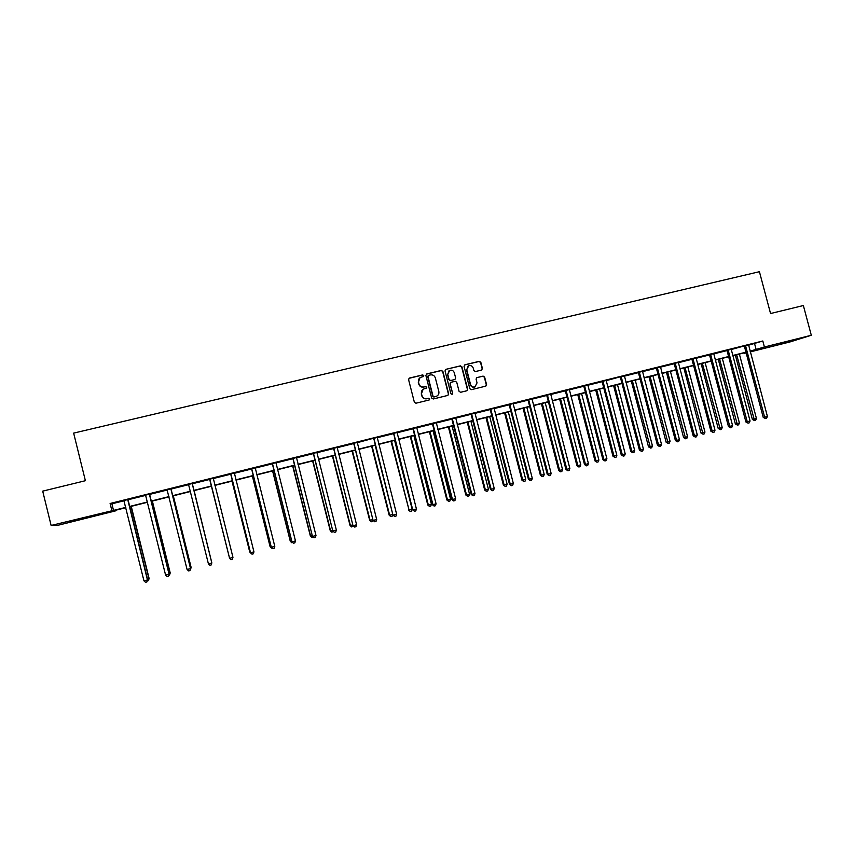 <?xml version="1.0" encoding="UTF-8"?>
<svg xmlns="http://www.w3.org/2000/svg" width="854" height="854" viewBox="0 0 854 854"><rect width="100%" height="100%" fill="white"/><g stroke="black" fill="none" stroke-linecap="round" stroke-linejoin="round"><path stroke-width="1.28" d="M423.765 375.568L422.677 374.906L409.504 378.055L408.575 379.614L414.371 402.266L415.941 403.216L429.199 399.971L429.754 398.903L428.665 398.242L426.957 398.647C424.491 398.999 422.826 397.975 421.961 395.594L421.481 393.715C421.097 391.463 421.908 389.851 423.926 388.89L426.221 388.292L426.754 387.236L425.666 386.563L423.968 386.979C421.502 387.31 419.837 386.296 418.972 383.916L418.492 382.037C418.108 379.827 418.898 378.226 420.873 377.244L423.253 376.614L423.765 375.568M423.306 376.593L423.541 375.728L422.452 375.055L408.949 378.354M429.21 399.96L429.519 399.042L428.43 398.37L426.957 398.647M426.263 388.271L426.53 387.374L425.441 386.713L423.968 386.979M780.086 344.002L791.306 340.81L780.086 344.002M77.351 519.947L67.808 522.125L77.351 519.947M481.549 370.081L482.435 368.544L480.823 362.277L479.286 361.327L464.95 364.765L464.053 366.302L469.817 388.709L471.355 389.659L485.809 386.125L486.577 384.62L484.624 377.041L483.097 376.102L476.831 377.628L476.073 379.123L477.044 382.88L474.973 386.905C472.828 387.396 471.344 386.584 470.543 384.471L466.743 369.718L468.718 365.747C470.896 365.192 472.411 365.992 473.255 368.149L473.885 370.604L475.422 371.554L481.549 370.081M115.845 510.19L115.995 510.756L57.858 525.317L51.123 525.466L42.7 491.135L85.389 480.717L73.647 433.117L759.419 271.7L770.554 313.535L803.358 305.529L811.3 335.27L789.886 341.974L750.303 351.891M51.123 525.466L125.784 507.415M748.563 345.208L762.814 340.992L110.102 503.486L111.789 510.286M762.814 340.992L764.405 347.002L811.3 335.27M442.884 371.383L441.326 370.433L426.786 373.913L425.879 375.461L431.665 398.039L433.224 398.989L447.88 395.402L448.66 393.886L442.884 371.383L441.091 370.593L426.263 374.191M467.416 389.381L461.651 366.985L460.114 366.035L445.937 369.323L460.381 365.864L461.918 366.814L467.682 389.232L466.903 390.748L467.682 389.232M450.624 382.496L449.93 383.969L451.083 382.272L455.193 381.279L456.73 382.229L459.078 391.335L460.616 392.285L466.903 390.748M450.186 383.82L452.62 393.31L452.076 394.377L450.901 393.737L445.03 370.871L445.937 369.323M110.102 503.486L111.885 503.796L124.086 500.764M127.908 499.803L145.756 495.363M149.503 494.434L167.267 490.004M170.928 489.096L188.627 484.688M192.193 483.802L209.774 479.414M213.286 478.539L230.751 474.194M234.306 473.308L251.578 469.006M255.165 468.109L272.255 463.85M275.874 462.953L292.783 458.737M296.434 457.829L313.162 453.666M316.834 452.748L333.391 448.628M337.095 447.699L353.481 443.621M357.218 442.692L373.198 438.348M377.19 437.718L393.224 433.725M397.014 432.775L412.888 428.825M416.699 427.875L432.402 423.968M436.255 423.008L451.787 419.133M455.662 418.172L471.034 414.339M474.931 413.368L490.143 409.578M494.071 408.607L509.123 404.849M513.073 403.867L527.975 400.163M531.946 399.17L546.688 395.498M550.691 394.505L565.273 390.865M569.298 389.862L583.73 386.264M587.787 385.261L602.07 381.706M606.137 380.692L620.057 376.87M624.37 376.144L638.354 372.664M642.475 371.639L656.32 368.191M660.462 367.156L674.158 363.751M678.322 362.715L691.879 359.331M696.053 358.296L709.471 354.954M713.677 353.898L726.957 350.599M731.184 349.542L744.112 345.977M127.951 499.537L123.937 500.54M149.535 494.167L145.607 495.139M170.96 488.83L167.128 489.78M192.225 483.535L188.478 484.464M213.34 478.272L209.614 479.201M234.327 473.041L230.591 473.981M255.186 467.853L251.428 468.793M275.895 462.697L272.106 463.637M296.455 457.573L292.634 458.523M316.866 452.492L313.012 453.453M337.127 447.443L333.241 448.414M357.239 442.436L353.332 443.407M377.212 437.461L373.273 438.444M397.035 432.53L393.075 433.512M416.72 427.619L412.728 428.612M436.277 422.751L432.252 423.755M455.684 417.916L451.638 418.93M474.952 413.122L470.885 414.137M494.092 408.351L489.993 409.376M513.094 403.622L508.973 404.647M531.967 398.925L527.825 399.95M550.713 394.26L546.539 395.295M569.319 389.616L565.134 390.662M587.798 385.015L583.592 386.061M606.159 380.446L601.921 381.503M624.381 375.909L620.132 376.966M642.486 371.394L638.216 372.461M660.473 366.921L656.171 367.989M678.332 362.47L674.019 363.548M696.074 358.05L691.74 359.128M713.688 353.663L709.332 354.752M731.195 349.307L726.818 350.396M748.584 344.973L744.186 346.073M746.161 352.926L744.507 353.342L746.129 352.83M125.848 507.692L114.329 510.575L115.995 510.756M750.207 351.528L752.395 350.834L750.164 351.389M746.022 352.424L732.785 355.744M728.665 356.769L715.278 360.121M711.179 361.146L697.665 364.53M693.587 365.555L679.923 368.971M675.866 369.985L662.063 373.444M658.039 374.458L644.087 377.948M640.073 378.952L625.982 382.475M622 383.478L607.76 387.043M603.789 388.036L589.409 391.634M585.46 392.626L570.92 396.267M567.003 397.238L552.314 400.921M548.417 401.892L533.579 405.607M529.715 406.579L514.706 410.336M510.863 411.297L495.704 415.097M491.893 416.047L476.575 419.88M472.785 420.83L457.296 424.705M453.538 425.655L437.888 429.562M434.152 430.501L418.343 434.462M414.638 435.391L398.658 439.394M394.986 440.312L378.834 444.358M372.056 446.055L389.659 515.208L392.776 514.386L375.184 445.265L358.861 449.353M355.243 450.261L338.75 454.392M335.163 455.289L318.489 459.463M314.934 460.349L298.089 464.565M294.555 465.451L277.529 469.711M274.038 470.586L256.819 474.899M253.36 475.763L235.96 480.119M232.534 480.983L214.952 485.382M211.557 486.236L193.826 490.666M190.378 491.53L172.561 495.993M169.028 496.879L151.137 501.362M147.518 502.259L129.552 506.764M750.1 351.143L764.405 347.002M129.477 506.486L147.454 501.992M151.062 501.084L168.964 496.612M172.487 495.726L190.314 491.263M193.751 490.399L211.493 485.969M214.888 485.115L232.469 480.717M235.896 479.852L253.296 475.497M256.755 474.632L273.974 470.33M277.465 469.454L294.491 465.184M298.014 464.309L314.87 460.092M318.425 459.196L335.099 455.022M338.686 454.125L355.179 449.994M358.797 449.097L375.119 445.009M378.77 444.091L394.922 440.056M398.594 439.127L414.574 435.134M418.279 434.206L434.088 430.245M437.824 429.316L453.474 425.399M457.232 424.449L472.721 420.574M476.5 419.634L491.829 415.791M495.64 414.841L510.799 411.041M514.642 410.08L529.64 406.333M533.515 405.362L548.353 401.647M552.25 400.675L566.939 396.993M570.856 396.01L585.396 392.37M589.335 391.388L603.725 387.791M607.696 386.798L621.936 383.232M625.918 382.229L640.009 378.706M644.023 377.703L657.964 374.212M661.999 373.198L675.802 369.739M679.859 368.725L693.523 365.309M697.601 364.284L711.115 360.9M715.214 359.876L728.601 356.534M732.721 355.499L745.958 352.19M111.885 503.796L113.529 510.478M754.594 343.714L756.164 349.628M419.954 377.756L418.492 382.037M423.744 387.118C421.278 387.46 419.613 386.446 418.759 384.065L418.268 382.186M423.104 389.317L421.481 393.715M426.733 398.786C424.267 399.128 422.602 398.113 421.748 395.733L421.257 393.854M447.923 395.381L448.414 394.025L442.639 371.543M428.601 375.344L427.961 376.433L433.042 396.235L434.131 396.896L436.341 396.341C438.39 395.381 439.223 393.769 438.828 391.495L435.359 377.97C434.505 375.6 432.839 374.586 430.384 374.917L428.601 375.344M428.206 375.557L427.961 376.433M436.81 396.128L433.896 397.035L432.807 396.373L427.726 376.582M449.93 383.969L452.62 393.31M452.054 394.377L452.364 393.448M454.307 372.782C453.463 370.604 451.937 369.803 449.727 370.369L447.752 374.362L449.087 379.571L450.634 380.521L454.883 379.486L455.641 377.991L454.307 372.782M449.033 370.753L447.752 374.362M454.947 379.464L450.389 380.671L448.841 379.72L447.496 374.511M468.067 366.088L466.743 369.718M475.24 386.798L474.696 387.054C472.55 387.545 471.077 386.734 470.266 384.62L466.476 369.878M485.798 386.125L486.289 384.77L484.346 377.201L482.809 376.251L476.831 377.628M481.709 370.028L482.147 368.704L480.535 362.448L479.009 361.498L464.459 365.01M147.454 579.065L149.13 578.51L131.249 506.337M149.13 578.51L148.415 580.603L148.948 578.67L131.046 506.39M148.415 580.603L147.283 580.901M127.705 499.473L147.443 579.951L143.963 580.869L123.851 500.433M127.972 499.409L147.635 579.791L146.899 581.937L145.5 582.3L143.963 580.869M147.635 579.791L146.899 581.937M169.017 573.376L170.213 572.959L152.354 501.052M170.213 572.959L169.54 575.03L170.085 573.098L152.204 501.084M169.54 575.03L168.857 575.212M190.41 567.739L191.136 567.44L173.309 495.811M191.136 567.44L190.506 569.49L191.072 567.568L173.213 495.832M149.354 494.082L169.06 574.251L165.612 575.169L145.532 495.032M149.557 494.028L169.199 574.101L168.505 576.226L167.128 576.589L165.612 575.169M169.199 574.101L168.505 576.226M170.843 488.734L190.527 568.593L187.09 569.501L167.042 489.673M170.981 488.701L190.591 568.465L189.951 570.568L188.585 570.931L187.09 569.501M190.591 568.465L189.951 570.568M211.653 562.135L194.104 490.602M211.76 562.551L194.071 490.612M229.406 557.63L211.461 486.257L229.363 557.47M231.978 481.122L249.731 551.994L250.318 551.94M232.042 481.101L249.827 552.079L251.204 553.477L249.731 551.994M192.161 483.428L211.824 562.978L208.419 563.875L188.574 484.592M192.246 483.407L211.835 562.861L211.237 564.942L209.881 565.305L208.419 563.875M209.945 479.724L229.587 558.292L209.593 479.083M232.961 557.395L232.373 559.359L231.018 559.722L229.587 558.292L232.961 557.395L213.308 478.368M209.967 479.841L209.54 479.094M230.986 474.482L250.5 552.666L230.633 473.842M253.948 551.865L253.339 553.819L252.005 554.171L250.596 552.751L253.948 551.865L234.348 472.924M230.943 474.621L230.516 473.874M252.005 554.171L250.5 552.666M252.346 476.02L270.088 546.624L271.113 546.464M252.474 475.988L270.227 546.699L271.583 548.097L270.088 546.624M251.866 469.284L271.294 547.179L251.524 468.643M274.785 546.368L274.166 548.321L272.832 548.674L271.455 547.243L274.785 546.368L255.207 467.725M251.77 469.422L251.354 468.686M272.832 548.674L271.294 547.179M272.586 470.949L290.285 541.297L291.769 541.02M272.757 470.906L290.488 541.351L291.822 542.749L290.285 541.297M292.741 542.514L291.822 542.749M272.607 464.117L291.94 541.724L272.255 463.476M295.463 540.913L294.833 542.866L293.509 543.219L292.153 541.788L295.463 540.913L275.917 462.569M272.447 464.277L272.031 463.541M293.509 543.219L291.94 541.724M292.666 465.921L310.354 536.013L312.265 535.618M292.901 465.868L310.61 536.056L311.913 537.454L310.354 536.013M313.204 537.07L311.913 537.454M293.189 458.993L312.436 536.323L292.837 458.352M315.991 535.501L315.35 537.444L314.037 537.796L312.713 536.365L315.991 535.501L296.466 457.445M292.975 459.164L292.559 458.427M314.037 537.796L312.436 536.323M312.617 460.925L330.274 530.761L332.612 530.249M312.906 460.861L330.583 530.782L331.864 532.181L330.274 530.761M333.273 531.423L331.864 532.181M313.621 453.901L332.793 530.953L313.279 453.26M336.369 530.12L335.718 532.063L334.416 532.405L333.113 530.985L336.369 530.12L316.877 452.364M313.354 454.082L312.938 453.346M334.416 532.405L332.793 530.953M332.419 455.972L350.055 525.552L352.809 524.922M332.761 455.887L350.407 525.562L351.667 526.961L350.055 525.552M353.204 525.829L351.667 526.961M333.903 448.841L352.99 525.626L333.562 448.211M356.598 524.783L355.947 526.726L354.656 527.067L353.364 525.637L356.598 524.783L337.138 447.325M333.583 449.044L333.167 448.307M354.656 527.067L352.99 525.626M352.083 451.051L369.686 520.374L372.867 519.638M352.478 450.955L370.102 520.364L371.341 521.762L369.686 520.374M373.017 520.203L372.59 521.431L371.341 521.762M354.047 443.824L373.049 520.342L353.705 443.194M376.689 519.488L376.016 521.42L374.735 521.762L373.476 520.332L376.689 519.488L357.25 442.308M353.663 444.037L353.257 443.311M374.735 521.762L373.049 520.342M371.618 446.162L389.189 515.229L390.865 516.606L389.189 515.229M392.776 514.386L392.114 516.286L390.865 516.606M374.041 438.839L392.957 515.079L373.7 438.219M396.63 514.225L395.957 516.158L394.676 516.499L393.438 515.069L396.63 514.225L377.222 437.344M373.604 439.073L373.817 438.39M394.676 516.499L392.957 515.079M391.004 441.304L409.066 510.094L412.172 509.272L394.601 440.408M391.495 441.187L409.066 510.094L410.262 511.493L408.554 510.126M412.172 509.272L411.5 511.162L410.262 511.493M393.886 433.896L412.728 509.87L393.555 433.277M416.432 509.005L415.738 510.938L414.478 511.268L413.261 509.838L416.432 509.005L397.057 432.402M393.406 434.131L393 433.416M414.478 511.268L412.728 509.87M410.262 436.479L427.79 505.056L428.345 505.013L431.43 504.202L413.88 435.583M410.806 436.351L428.345 505.013L429.519 506.411L427.79 505.056M431.43 504.202L430.747 506.08L429.519 506.411M413.603 428.986L413.069 429.242L432.359 504.693L432.946 504.65L413.261 428.366M436.084 503.817L435.391 505.739L434.131 506.07L432.946 504.65L436.084 503.817L416.741 427.502M413.069 429.242L412.663 428.516M434.131 506.07L432.359 504.693M429.391 431.697L446.888 500.017L447.496 499.964L450.549 499.152L433.031 430.779M429.978 431.548L447.496 499.964L448.649 501.362L446.888 500.017M450.549 499.152L449.866 501.042L448.649 501.362M433.17 424.107L432.583 424.374L451.851 499.547L452.481 499.494L432.839 423.488M455.609 498.672L454.904 500.593L453.655 500.924L452.481 499.494L455.609 498.672L436.287 422.634M432.583 424.374L432.177 423.659M453.655 500.924L451.851 499.547M448.382 426.947L465.846 495.021L466.508 494.946L469.54 494.146L452.054 426.018M449.012 426.786L466.508 494.946L467.64 496.345L465.846 495.021M469.54 494.146L468.846 496.025L467.64 496.345M452.599 419.271L451.969 419.538L471.205 494.445L471.888 494.37L452.268 418.652M474.984 493.559L474.269 495.469L473.031 495.8L471.888 494.37L474.984 493.559L455.694 417.798M451.969 419.538L451.563 418.823M473.031 495.8L471.205 494.445M467.245 422.218L484.688 490.057L485.392 489.972L488.403 489.182L470.938 421.289M467.917 422.047L485.392 489.972L486.492 491.37L484.688 490.057M488.403 489.182L487.698 491.05L486.492 491.37M471.899 414.468L471.216 414.745L490.42 489.374L491.157 489.289L471.568 413.848M494.231 488.477L493.505 490.399L492.278 490.719L491.157 489.289L494.231 488.477L474.973 412.994M471.216 414.745L470.81 414.03M492.278 490.719L490.42 489.374M485.969 417.531L503.39 485.125L504.138 485.029L507.137 484.239L489.694 416.603M486.695 417.35L504.138 485.029L505.226 486.428L503.39 485.125M507.137 484.239L506.422 486.107L505.226 486.428M491.061 409.685L490.324 409.984L509.496 484.346L510.286 484.25L490.73 409.077M513.339 483.439L512.603 485.35L511.386 485.67L510.286 484.25L513.339 483.439L494.103 408.233M490.324 409.984L489.929 409.279M511.386 485.67L509.496 484.346M504.575 412.877L521.965 480.226L522.765 480.119L525.733 479.34L508.322 411.938M505.344 412.674L522.765 480.119L523.833 481.517L521.965 480.226M525.733 479.34L525.018 481.208L523.833 481.517M510.084 404.945L509.304 405.255L528.445 479.35L529.277 479.233L509.753 404.337M532.309 478.432L531.572 480.343L530.355 480.663L529.277 479.233L532.309 478.432L513.115 403.504M509.304 405.255L508.909 404.55M530.355 480.663L528.445 479.35M523.054 408.244L540.422 475.368L541.255 475.24L544.212 474.461L526.822 407.305M523.865 408.041L541.255 475.24L542.301 476.639L540.422 475.368M544.212 474.461L543.486 476.329L542.301 476.639M528.978 400.238L528.156 400.558L547.265 474.386L548.14 474.258L528.647 399.629M551.15 473.468L550.403 475.368L549.207 475.689L548.14 474.258L551.15 473.468L531.978 398.807M528.156 400.558L527.751 399.853M549.207 475.689L547.265 474.386M541.404 403.654L558.74 470.533L559.626 470.405L562.562 469.625L545.204 402.704M542.269 403.44L559.626 470.405L560.651 471.792L558.74 470.533M562.562 469.625L561.825 471.483L560.651 471.792M547.734 395.562L546.87 395.893L565.946 469.454L566.875 469.316L547.414 394.964M569.864 468.526L569.106 470.426L567.91 470.746L566.875 469.316L569.864 468.526L550.723 394.132M546.87 395.893L546.475 395.188M567.91 470.746L565.946 469.454M559.637 399.085L576.941 465.74L577.87 465.59L580.784 464.822L563.459 398.135M560.534 398.861L577.87 465.59L578.873 466.989L576.941 465.74M580.784 464.822L580.037 466.679L578.873 466.989M566.373 390.929L565.455 391.271L584.51 464.565L585.47 464.416L566.042 390.321M588.449 463.626L587.68 465.526L586.495 465.836L585.47 464.416L588.449 463.626L569.33 389.499M565.455 391.271L565.06 390.566M586.495 465.836L584.51 464.565M577.731 394.559L595.024 460.968L595.996 460.818L598.889 460.05L581.585 393.598M578.681 394.324L595.996 460.818L596.978 462.206L595.024 460.968M598.889 460.05L598.131 461.907L596.978 462.206M584.873 386.318L583.912 386.67L602.935 459.698L603.949 459.537L584.552 385.709M606.895 458.758L606.126 460.648L604.952 460.968L603.949 459.537L606.895 458.758L587.819 384.898M583.912 386.67L583.517 385.965M604.952 460.968L602.935 459.698M595.718 390.054L612.98 456.239L613.994 456.068L616.866 455.31L599.583 389.082M596.711 389.808L613.994 456.068L614.955 457.466L612.98 456.239M616.866 455.31L616.108 457.157L614.955 457.466M603.244 381.738L602.241 382.101L621.242 454.872L622.299 454.702L602.924 381.14M625.224 453.922L624.445 455.812L623.271 456.121L622.299 454.702L625.224 453.922L606.169 380.329M602.241 382.101L601.856 381.407M623.271 456.121L621.242 454.872M613.578 385.581L630.818 451.531L631.864 451.36L634.725 450.602L617.474 384.61M614.613 385.325L631.864 451.36L632.814 452.748L630.818 451.531M634.725 450.602L633.956 452.449L632.814 452.748M621.499 377.19L620.452 377.564L639.411 450.079L640.511 449.887L621.178 376.593M643.425 449.129L642.635 451.008L641.471 451.318L640.511 449.887L643.425 449.129L624.402 375.792M620.452 377.564L621.296 376.753M641.471 451.318L639.411 450.079M631.319 381.14L648.528 446.866L649.627 446.674L652.467 445.927L635.237 380.158M632.398 380.873L650.556 448.072L648.528 446.866M652.467 445.927L651.687 447.774L650.556 448.072M639.625 372.675L638.536 373.059L657.463 445.318L658.605 445.115L639.304 372.077M661.498 444.358L660.708 446.236L659.555 446.546L658.605 445.115L661.498 444.358L642.507 371.276M638.536 373.059L638.141 372.365M659.555 446.546L657.463 445.318M648.944 376.731L666.131 442.223L667.262 442.02L670.08 441.283L652.883 375.739M650.065 376.454L668.18 443.418L666.131 442.223M670.08 441.283L669.301 443.119L668.18 443.418M657.623 368.191L656.491 368.586L675.397 440.589L676.581 440.376L657.313 367.594M679.453 439.618L678.652 441.497L677.5 441.796L676.581 440.376L679.453 439.618L660.484 366.804M656.491 368.586L656.107 367.893M677.5 441.796L675.397 440.589M666.462 372.344L683.606 437.622L684.791 437.408L687.587 436.672L670.411 371.351M667.614 372.056L685.677 438.796L683.606 437.622M687.587 436.672L686.797 438.497L685.677 438.796M675.503 363.729L674.329 364.135L693.202 435.892L694.43 435.668L675.194 363.142M697.28 434.921L696.469 436.789L695.337 437.088L694.43 435.668L697.28 434.921L678.343 362.352M674.329 364.135L673.945 363.452M695.337 437.088L693.202 435.892M683.851 367.989L700.974 433.042L702.191 432.818L704.966 432.081L687.833 366.996M685.047 367.69L703.066 434.206L700.974 433.042M704.966 432.081L704.176 433.917L703.066 434.206M693.267 359.31L692.05 359.726L710.891 431.227L712.161 430.992L692.957 358.723M714.99 430.245L714.179 432.113L713.047 432.412L712.161 430.992L714.99 430.245L696.085 357.933M692.05 359.726L691.665 359.043M713.047 432.412L710.891 431.227M701.123 363.665L718.225 428.494L719.484 428.26L722.238 427.534L705.126 362.662M702.362 363.356L720.338 429.647L718.225 428.494M722.238 427.534L721.438 429.359L720.338 429.647M710.902 354.912L709.653 355.339L728.462 426.594L729.764 426.349L710.592 354.325M732.583 425.602L731.761 427.47L730.629 427.769L729.764 426.349L732.583 425.602L713.709 353.545M709.653 355.339L709.268 354.656M730.629 427.769L728.462 426.594M718.289 359.363L735.369 423.979L736.66 423.733L739.404 423.008L722.313 358.36M719.57 359.054L737.493 425.121L735.369 423.979M739.404 423.008L738.593 424.833L737.493 425.121M728.43 350.546L727.128 350.983L745.916 421.983L747.261 421.737L728.12 349.959M750.058 421.001L749.225 422.858L748.104 423.157L747.261 421.737L750.058 421.001L731.205 349.19M727.128 350.983L726.754 350.3M748.104 423.157L745.916 421.983M735.347 355.104L752.385 419.485L753.719 419.229L756.452 418.513L739.383 354.09M736.66 354.773L754.541 420.616L752.385 419.485M756.452 418.513L755.63 420.328L754.541 420.616M745.83 346.212L744.496 346.66L763.241 417.414L764.629 417.147L745.521 345.624M767.404 416.421L766.572 418.279L765.462 418.567L764.629 417.147L767.404 416.421L748.595 344.867M744.496 346.66L745.627 345.785M765.462 418.567L763.241 417.414M413.389 428.537L412.856 428.783M432.957 423.659L432.38 423.926M452.385 418.823L451.755 419.09M471.686 414.009L471.002 414.297M490.847 409.237L490.121 409.536M509.87 404.508L509.101 404.817M528.765 399.8L527.943 400.12M547.531 395.124L546.656 395.455M566.159 390.481L565.252 390.822M584.67 385.88L583.709 386.232M603.041 381.3L602.038 381.663M639.422 372.237L638.333 372.622M657.42 367.754L656.288 368.149M675.3 363.302L674.126 363.708M693.064 358.883L691.847 359.288M710.709 354.485L709.45 354.912M728.227 350.119L726.925 350.556"/></g></svg>
